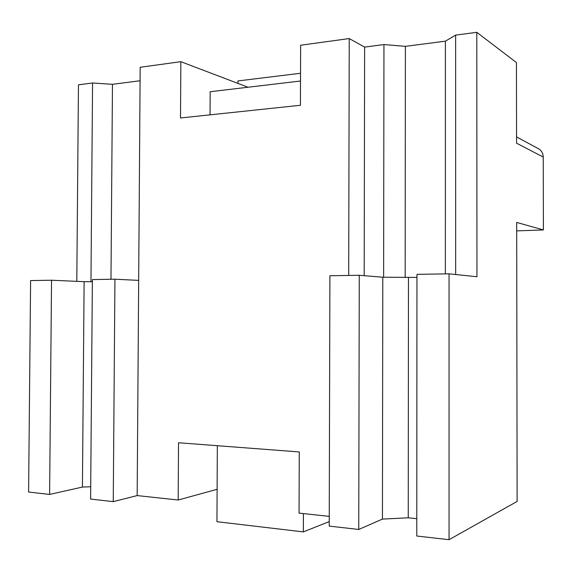 <?xml version="1.0" encoding="UTF-8"?>
<svg xmlns="http://www.w3.org/2000/svg" width="572" height="572" viewBox="0 0 572 572"><rect width="100%" height="100%" fill="white"/><g stroke="black" fill="none" stroke-linecap="round" stroke-linejoin="round"><path stroke-width="0.86" d="M300.536 73.266L237.959 80.938L237.945 83.405M76.805 281.352L78.457 84.849L92.564 82.99L112.469 84.32L140.076 80.738M138.674 280.387L137.166 495.581L113.256 501.637L114.936 279.207L138.674 280.387L140.169 67.267L180.845 61.683L248.026 87.237M180.845 61.683L180.502 117.975L300.429 105.284L300.629 45.238L349.235 38.56L364.621 47.104L383.955 44.559L405.391 46.353L445.388 41.17L455.627 35.106L476.798 32.311L476.955 276.741L449.049 273.831L449.056 539.689L416.773 536.028L416.959 274.345L449.049 273.831M516.702 230.888L543.4 229.93L543.243 157.064L516.566 143.193L516.437 62.555L476.798 32.311M90.712 486.751L82.425 487.072L84.12 281.674L92.364 281.767M82.425 487.072L49.614 494.43L51.537 280.23L84.12 281.674M114.936 279.207L92.378 279.572L90.612 499.07L113.256 501.637M51.537 280.23L30.602 280.566L28.6 492.049L49.614 494.43M217.11 489.296L178.178 500.021L137.166 495.581M178.178 500.021L178.528 442.749L299.263 451.944L299.056 513.113L329.257 516.38M348.698 275.447L349.235 38.56M416.788 518.69L408.251 517.796L382.439 519.097L382.797 277.213L416.959 277.427M408.251 517.796L408.465 277.549M543.4 229.93L516.688 222.422L517.124 501.429L449.056 539.689M382.439 519.097L358.751 529.457L329.229 526.111L329.901 275.747L359.266 275.275L358.751 529.457M359.266 275.275L382.797 277.213M92.564 82.99L90.955 281.753M112.469 84.32L110.975 279.272M455.627 35.106L455.662 274.517M445.388 41.17L445.373 273.888M405.391 46.353L405.162 277.506M383.955 44.559L383.619 277.22M364.621 47.104L364.185 275.683M543.243 157.064C543.15 153.639 541.755 150.972 539.074 149.049L537.415 148.155M210.046 114.85L210.174 91.727L300.507 81.017M329.243 521.607L303.353 531.888L303.417 513.584M303.353 531.888L216.945 521.707L217.339 445.702M516.552 136.915L539.074 149.049"/></g></svg>
